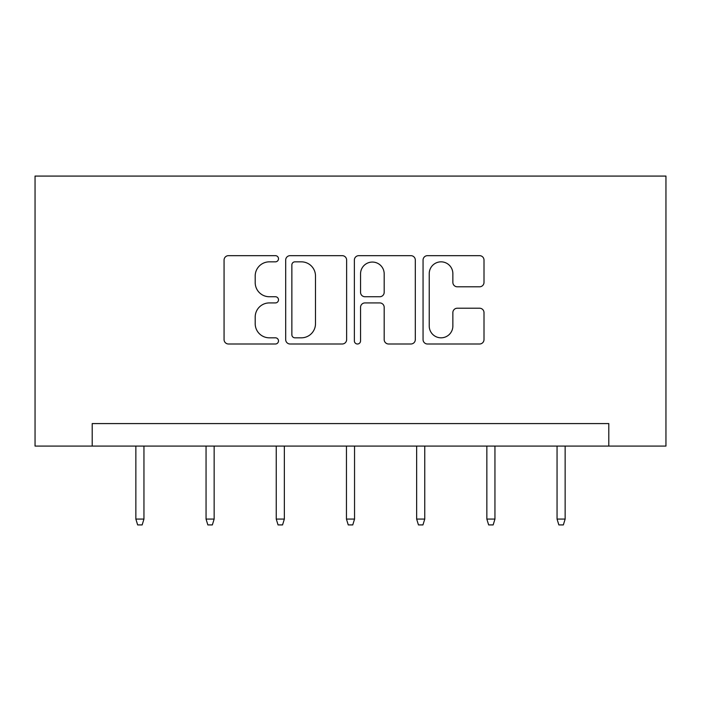 <?xml version="1.0" encoding="UTF-8"?>
<svg xmlns="http://www.w3.org/2000/svg" width="701" height="701" viewBox="0 0 701 701"><rect width="100%" height="100%" fill="white"/><g stroke="black" fill="none" stroke-linecap="round" stroke-linejoin="round"><path stroke-width="1.05" d="M278.499 258.748A3.093 3.093 0 0 0 275.414 255.663L228.482 255.663A4.416 4.416 0 0 0 224.066 260.08L224.066 339.582A4.416 4.416 0 0 0 228.482 343.998L275.414 343.998A3.093 3.093 0 0 0 278.499 340.905A3.093 3.093 0 0 0 275.414 337.821L269.333 337.821A14.134 14.134 0 0 1 255.199 323.678L255.199 317.054A14.134 14.134 0 0 1 269.333 302.92L275.414 302.92A3.093 3.093 0 0 0 278.499 299.826A3.093 3.093 0 0 0 275.414 296.742L269.333 296.742A14.134 14.134 0 0 1 255.199 282.599L255.199 275.975A14.134 14.134 0 0 1 269.333 261.841L275.414 261.841A3.093 3.093 0 0 0 278.499 258.748M479.589 286.797A4.416 4.416 0 0 0 484.005 282.38L484.005 260.08A4.416 4.416 0 0 0 479.589 255.663L427.47 255.663A4.416 4.416 0 0 0 423.053 260.08L423.053 339.582A4.416 4.416 0 0 0 427.47 343.998L479.589 343.998A4.416 4.416 0 0 0 484.005 339.582L484.005 312.637A4.416 4.416 0 0 0 479.589 308.221L457.28 308.221A4.416 4.416 0 0 0 452.864 312.637L452.864 326A11.812 11.812 0 0 1 441.052 337.821A11.812 11.812 0 0 1 429.231 326L429.231 273.662A11.812 11.812 0 0 1 441.052 261.841A11.812 11.812 0 0 1 452.864 273.662L452.864 282.38A4.416 4.416 0 0 0 457.28 286.797L479.589 286.797M608.801 446.081L665.95 446.081L665.95 176.082L35.05 176.082L35.05 446.081L608.801 446.081L608.801 423.579L92.199 423.579L92.199 446.081M346.636 260.08A4.416 4.416 0 0 0 342.219 255.663L290.1 255.663A4.416 4.416 0 0 0 285.684 260.08L285.684 339.582A4.416 4.416 0 0 0 290.1 343.998L342.219 343.998A4.416 4.416 0 0 0 346.636 339.582L346.636 260.08M358.781 255.663L410.9 255.663A4.416 4.416 0 0 1 415.316 260.08L415.316 339.582A4.416 4.416 0 0 1 410.9 343.998L388.599 343.998A4.416 4.416 0 0 1 384.183 339.582L384.183 307.336A4.416 4.416 0 0 0 379.767 302.92L364.967 302.92A4.416 4.416 0 0 0 360.551 307.336L360.551 340.905A3.093 3.093 0 0 1 357.457 343.998A3.093 3.093 0 0 1 354.364 340.905L354.364 260.08A4.416 4.416 0 0 1 358.781 255.663M294.955 261.841A3.093 3.093 0 0 0 291.861 264.934L291.861 334.727A3.093 3.093 0 0 0 294.955 337.821L301.36 337.821A14.134 14.134 0 0 0 315.494 323.678L315.494 275.975A14.134 14.134 0 0 0 301.36 261.841L294.955 261.841M384.183 273.881A11.812 11.812 0 0 0 372.362 262.06A11.812 11.812 0 0 0 360.551 273.881L360.551 292.317A4.416 4.416 0 0 0 364.967 296.742L379.767 296.742A4.416 4.416 0 0 0 384.183 292.317L384.183 273.881M143.95 519.073L142.154 524.918L137.65 524.918L135.854 519.073L143.95 519.073L143.95 446.081M135.854 519.073L135.854 446.081M214.147 519.073L212.35 524.918L207.846 524.918L206.05 519.073L214.147 519.073L214.147 446.081M206.05 519.073L206.05 446.081M284.352 519.073L282.547 524.918L278.052 524.918L276.247 519.073L284.352 519.073L284.352 446.081M276.247 519.073L276.247 446.081M354.548 519.073L352.752 524.918L348.248 524.918L346.452 519.073L354.548 519.073L354.548 446.081M346.452 519.073L346.452 446.081M424.753 519.073L422.948 524.918L418.453 524.918L416.648 519.073L424.753 519.073L424.753 446.081M416.648 519.073L416.648 446.081M494.95 519.073L493.153 524.918L488.65 524.918L486.853 519.073L494.95 519.073L494.95 446.081M486.853 519.073L486.853 446.081M565.146 519.073L563.35 524.918L558.846 524.918L557.05 519.073L565.146 519.073L565.146 446.081M557.05 519.073L557.05 446.081"/></g></svg>
